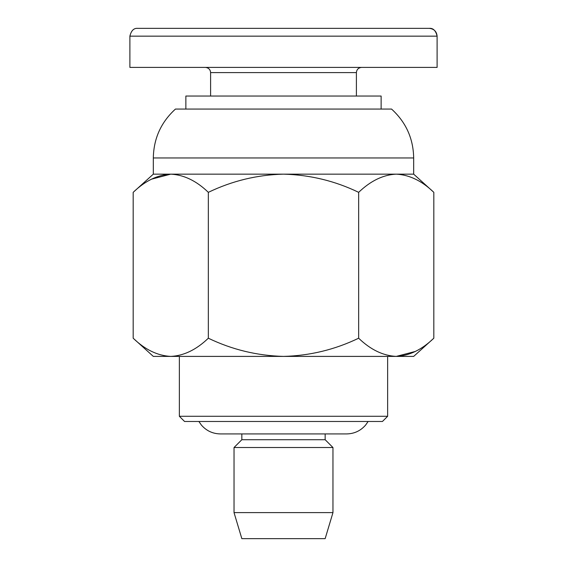 <?xml version="1.0" encoding="UTF-8"?>
<svg xmlns="http://www.w3.org/2000/svg" width="567" height="567" viewBox="0 0 567 567"><rect width="100%" height="100%" fill="white"/><g stroke="black" fill="none" stroke-linecap="round" stroke-linejoin="round"><path stroke-width="0.85" d="M413.676 174.147L396.234 174.147C383.164 174.771 370.634 180.838 358.656 192.341C334.969 180.916 309.915 174.856 283.5 174.147C257.227 174.813 232.172 180.873 208.337 192.341C196.487 180.894 183.963 174.827 170.759 174.147L153.317 174.147L153.317 157.959L413.676 157.959L413.676 174.147L433.819 192.341C421.961 180.894 409.438 174.827 396.234 174.147L170.759 174.147C157.69 174.771 145.159 180.838 133.181 192.341L133.181 338.208C145.032 349.655 157.562 355.722 170.759 356.402L166.549 356.154M170.759 356.402C183.836 355.778 196.359 349.711 208.337 338.208C232.031 349.633 257.085 355.693 283.5 356.402L153.317 356.402L133.181 338.208M283.5 356.402C309.773 355.736 334.828 349.676 358.656 338.208C370.506 349.655 383.037 355.722 396.234 356.402L283.5 356.402M433.819 338.208L413.676 356.402L396.234 356.402C409.31 355.778 421.834 349.711 433.819 338.208L433.819 192.341M415.342 351.441L396.234 356.402M396.234 174.147L400.451 174.395M151.559 179.158L170.759 174.147M413.676 157.959C413.322 138.483 405.944 122.189 391.549 109.062L175.451 109.062C161.056 122.189 153.678 138.483 153.317 157.959M325.153 538.65L241.84 538.65L234.029 512.618L332.964 512.618L325.153 538.65M325.153 433.925L325.153 439.716L332.964 447.526L234.029 447.526L234.029 512.618M325.153 439.716L241.84 439.716L234.029 447.526M382.434 421.487L184.566 421.487L179.356 416.284L387.644 416.284L382.434 421.487M208.337 192.341L208.337 338.208M358.656 192.341L358.656 338.208M381.13 109.062L381.13 96.043L185.863 96.043L185.863 109.062M129.886 36.16L129.886 67.402L437.107 67.402L437.107 36.16C435.789 30.632 433.181 28.024 429.304 28.35L137.696 28.35L429.297 28.35C434.01 28.846 436.618 31.447 437.114 36.16L129.886 36.16C131.218 30.625 133.819 28.024 137.703 28.35M351.193 28.35L215.807 28.35M356.402 96.043L356.402 72.611L210.598 72.611L210.598 96.043M153.317 174.147L133.181 192.341M332.964 447.526L332.964 512.618M241.84 433.925L241.84 439.716M346.628 433.925L346.635 433.925C354.255 433.776 360.569 430.835 365.587 425.108L368.118 421.487M198.882 421.487L201.413 425.108C206.431 430.835 212.745 433.776 220.365 433.925L346.635 433.925M179.356 356.402L179.356 416.284M387.644 356.402L387.644 416.284M356.402 72.611C356.678 69.479 358.415 67.742 361.604 67.402M210.598 72.611C210.322 69.479 208.585 67.742 205.389 67.402"/></g></svg>
